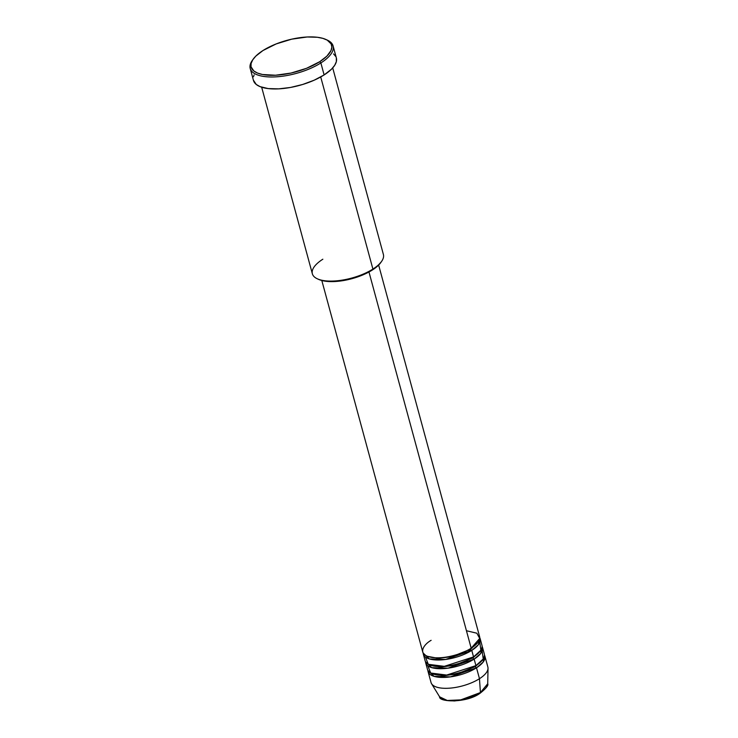 <?xml version="1.0" encoding="UTF-8"?>
<svg xmlns="http://www.w3.org/2000/svg" width="738" height="738" viewBox="0 0 738 738"><rect width="100%" height="100%" fill="white"/><g stroke="black" fill="none" stroke-linecap="round" stroke-linejoin="round"><path stroke-width="1.11" d="M487.717 683.757L480.429 692.558A1.227 0.701 57.5 0 1 480.207 693.157A1.227 0.701 57.5 0 1 479.838 693.213A1.227 0.701 -122.5 0 0 480.207 693.157A1.227 0.701 -122.5 0 0 480.429 692.558A25.092 9.843 -15.2 0 0 487.717 683.757C488.676 685.233 486.167 688.37 480.207 693.157C466.647 703.351 438.612 702.152 439.608 696.82A25.092 9.843 -15.2 0 0 456.481 700.5A25.092 9.843 -15.2 0 0 480.429 692.558L479.469 678.702L480.429 692.558L460.743 699.882L447.274 700.473L439.608 696.82L431.555 683.702A29.446 11.55 164.8 0 0 451.361 688.019A29.446 11.55 164.8 0 0 479.469 678.702A29.446 11.55 -15.2 0 0 487.864 667.041L484.903 656.147A29.446 11.55 164.8 0 1 476.508 667.807L450.383 676.884L434.092 676.359L427.902 670.464A29.446 11.55 164.8 0 0 428.068 671.589L431.029 682.484A29.446 11.55 -15.2 0 0 449.802 688.157A29.446 11.55 -15.2 0 0 479.469 678.702L476.508 667.807L479.469 678.702A29.446 11.55 164.8 0 0 488.021 668.36L487.717 683.757M431.13 640.326C424.359 643.96 416.223 654.145 430.771 657.244C445.872 659.984 466.029 652.161 471.185 648.204A29.446 11.55 -15.2 0 0 479.58 636.543L378.649 265.071M480.17 638.721A29.446 11.55 164.8 0 0 479.737 637.669L478.372 644.726L471.776 650.381A1.227 0.701 57.5 0 1 470.641 649.136A1.227 0.701 57.5 0 1 470.623 648.554A1.227 0.701 -122.5 0 0 470.641 649.136L451.979 656.645L438.224 658.351L427.431 656.294L438.224 658.351L451.979 656.645L470.641 649.136A1.227 0.701 -122.5 0 0 471.776 650.381L445.641 659.458L429.359 658.933L423.169 653.038A29.446 11.55 164.8 0 0 423.335 654.163L425.106 660.695A29.446 11.55 -15.2 0 0 443.879 666.377A29.446 11.55 -15.2 0 0 473.547 656.921A29.446 11.55 -15.2 0 0 481.942 645.252L480.17 638.721A29.446 11.55 164.8 0 1 471.776 650.381L473.547 656.921L471.776 650.381A29.446 11.55 164.8 0 1 442.108 659.846A29.446 11.55 164.8 0 1 423.335 654.163M425.466 657.097L428.308 664.311L444.304 666.34L473.547 656.921L480.862 650.233L479.811 642.328M482.532 647.438A29.446 11.55 164.8 0 0 482.108 646.387L480.742 653.434L474.147 659.099A1.227 0.701 57.5 0 1 473.012 657.844A1.227 0.701 57.5 0 1 472.984 657.272A1.227 0.701 -122.5 0 0 473.012 657.844L454.34 665.353L440.595 667.06L429.802 665.012L440.595 667.06L454.34 665.353L473.012 657.844A1.227 0.701 -122.5 0 0 474.147 659.099L448.012 668.176L431.721 667.641L425.54 661.755A29.446 11.55 164.8 0 0 425.697 662.881L427.477 669.412A29.446 11.55 -15.2 0 0 446.25 675.085A29.446 11.55 -15.2 0 0 475.918 665.63A29.446 11.55 -15.2 0 0 484.312 653.969L482.532 647.438A29.446 11.55 164.8 0 1 474.147 659.099L475.918 665.63L474.147 659.099A29.446 11.55 164.8 0 1 444.479 668.554A29.446 11.55 164.8 0 1 425.697 662.881M427.837 665.805L430.678 673.028L446.674 675.058L475.918 665.63L483.233 658.951L482.172 651.045M475.549 665.694A1.227 0.701 -122.5 0 0 475.383 666.562L456.711 674.071L442.957 675.777L432.173 673.72L442.957 675.777L456.711 674.071L475.383 666.562A1.227 0.701 -122.5 0 0 476.508 667.807A29.446 11.55 164.8 0 1 446.841 677.272A29.446 11.55 164.8 0 1 428.068 671.589M261.667 87.213L312.358 273.798A36.808 14.446 -15.2 0 0 335.827 280.892A36.808 14.446 -15.2 0 0 372.911 269.075L320.716 76.955L372.911 269.075L372.376 269.997A35.581 13.957 -15.2 0 0 380.799 262.543L381.629 261.363A36.808 14.446 164.8 0 1 372.911 269.075A36.808 14.446 -15.2 0 0 383.4 254.49L332.709 67.905M326.583 39.787A42.942 16.845 164.8 0 1 333.096 45.941A42.942 16.845 164.8 0 1 320.864 62.951A42.942 16.845 -15.2 0 0 327.257 40.083L325.947 39.483A41.715 16.365 164.8 0 1 319.729 61.697L320.864 62.951L324.12 74.935A42.942 16.845 -15.2 0 0 336.353 57.924L336.353 61.623L334.683 65.331L331.491 69.188L324.12 74.935L320.864 62.951A42.942 16.845 164.8 0 1 277.599 76.743A42.942 16.845 164.8 0 1 250.21 68.459A42.942 16.845 164.8 0 1 252.719 59.852L251.104 63.459L251.031 66.78L253.817 70.959L257.497 73.053L262.479 74.501L275.532 75.23L290.993 73.062L306.519 68.311L319.729 61.697L326.897 56.125L331.002 50.544L331.851 47.066L331.141 43.929L327.238 40.138L322.884 38.367L317.331 37.269L307.192 36.992L291.722 39.169L276.206 43.92L262.986 50.525A41.715 16.365 164.8 0 1 325.947 39.483M368.972 271.99L471.185 648.204L368.972 271.99M475.355 665.99A1.227 0.701 57.5 0 0 475.383 666.562L482.44 660.067L475.383 666.562A1.227 0.701 57.5 0 0 476.508 667.807L483.104 662.152L484.469 655.095A29.446 11.55 164.8 0 1 484.903 656.147M447.034 700.546L454.516 700.962L463.381 699.716M472.274 696.995L479.838 693.213M262.986 50.525L255.828 56.106L252.719 59.852A42.942 16.845 -15.2 0 0 252.285 60.451A42.942 16.845 -15.2 0 0 269.361 76.937A42.942 16.845 -15.2 0 0 320.864 62.951L319.729 61.697A41.715 16.365 164.8 0 1 269.702 75.285A41.715 16.365 164.8 0 1 253.116 59.271A41.715 16.365 164.8 0 1 262.986 50.525M250.21 68.459L253.466 80.442A42.942 16.845 -15.2 0 0 280.855 88.726A42.942 16.845 -15.2 0 0 324.12 74.935L314.231 80.174L302.672 84.473L290.449 87.462L278.613 88.864L268.18 88.578L260.053 86.623L256.261 84.464L253.402 80.165M333.558 53.902L335.864 56.642M253.475 76.743L254.112 74.916M381.131 262.045L376.721 266.842L369.849 271.51L361.103 275.634L351.251 278.863L341.131 280.92L331.62 281.621L323.539 280.91L318.659 279.407A35.581 13.957 -15.2 0 0 372.376 269.997L372.911 269.075A36.808 14.446 164.8 0 1 317.368 278.816A36.808 14.446 164.8 0 1 322.847 259.213M321.814 280.514L422.736 651.986A29.446 11.55 -15.2 0 0 441.518 657.659A29.446 11.55 -15.2 0 0 471.185 648.204L479.691 638.444L476.859 633.213L466.434 630.732M472.043 648.195L471.259 648.158M473.012 657.844L480.078 651.35L473.012 657.844M470.641 649.136L477.707 642.632L470.641 649.136M428.105 656.626L427.154 658.093M440.586 657.724L436.647 659.984M333.096 45.941L336.353 57.924M252.285 60.451L253.116 59.271M317.368 278.816L318.678 279.416M471.628 650.482L468.39 650.473"/></g></svg>
